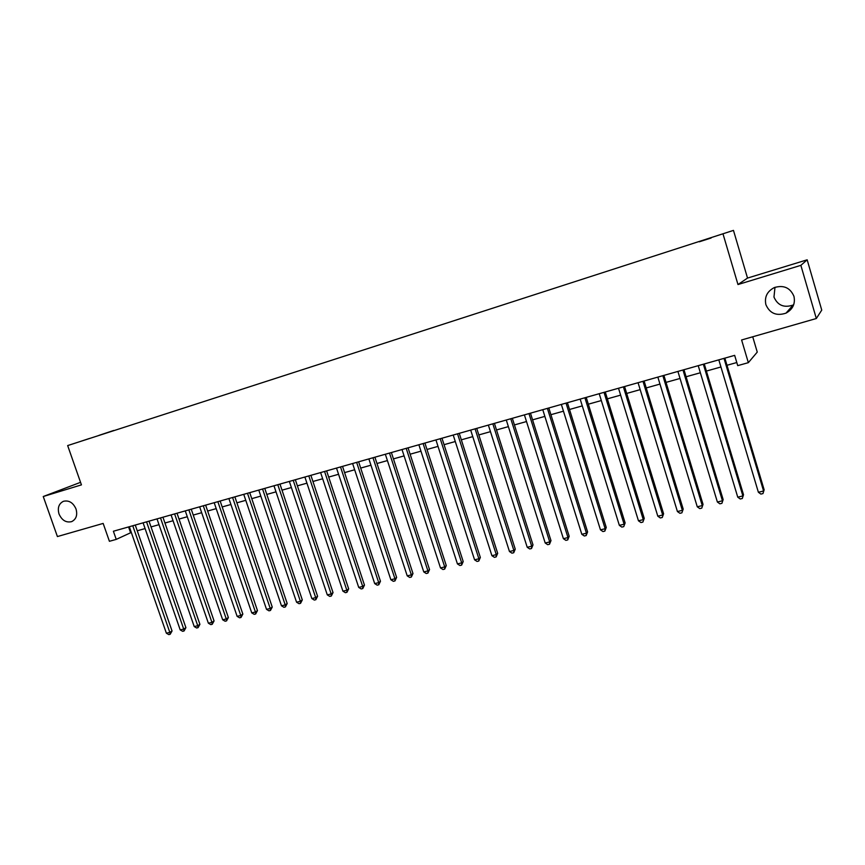 <?xml version="1.0" encoding="UTF-8"?>
<svg xmlns="http://www.w3.org/2000/svg" width="865" height="865" viewBox="0 0 865 865"><rect width="100%" height="100%" fill="white"/><g stroke="black" fill="none" stroke-linecap="round" stroke-linejoin="round"><path stroke-width="1.3" d="M76.012 508.966C77.666 515.064 76.217 519.281 71.687 521.617C66.14 522.925 61.923 520.384 59.015 514.005C57.349 507.874 58.82 503.635 63.437 501.3C68.941 500.067 73.136 502.619 76.012 508.966M793.692 304.739L793.054 305.064C784.004 308.059 777.646 305.388 773.97 297.063L774.986 287.31M793.951 296.327C795.476 303.702 792.827 309.302 786.026 313.13C776.478 316.266 769.774 313.433 765.882 304.642C764.325 297.052 767.114 291.375 774.262 287.602C783.636 284.78 790.199 287.688 793.951 296.327M81.018 441.236L89.538 438.436L81.018 441.236M80.542 482.335L43.25 496.521L57.414 536.56L103.151 523.422L109.412 541.295L116.234 539.392L131.318 532.451M733.466 230.393L67.665 445.572L733.466 230.393L747.522 278.076L737.975 284.542L800.871 265.35L807.164 259.814L747.522 278.076M807.164 259.814L821.75 310.103L816.322 318.515L741.608 339.977L748.344 362.662L757.253 352.098L752.723 336.788M800.871 265.35L816.322 318.515M748.344 362.662L737.715 365.636L734.655 355.364L113.391 531.24L116.234 539.392M711.127 237.929L699.32 241.789L711.149 237.994M98.999 435.43L113.672 430.694M98.945 435.376L113.715 430.467M737.975 284.542L723.086 234.177M43.25 496.521L81.44 484.876L67.665 445.572M137.243 530.786L145.082 528.591M151.018 526.926L158.998 524.677M164.945 523.011L173.076 520.73M179.023 519.065L187.294 516.74M193.252 515.064L201.675 512.707M207.643 511.031L216.218 508.631M222.186 506.944L230.912 504.5M236.891 502.825L245.779 500.327M251.769 498.651L260.808 496.11M266.798 494.423L276.011 491.85M282.012 490.163L291.386 487.536M297.387 485.849L306.934 483.167M312.946 481.481L322.656 478.756M328.678 477.069L338.561 474.29M344.584 472.604L354.661 469.771M360.683 468.084L370.944 465.208M376.967 463.51L387.412 460.58M393.445 458.882L404.085 455.898M410.118 454.212L420.941 451.173M426.986 449.476L438.014 446.383M444.059 444.686L455.282 441.528M461.337 439.831L472.766 436.63M478.821 434.933L490.466 431.657M496.521 429.959L508.371 426.629M514.426 424.931L526.504 421.547M532.57 419.849L544.864 416.389M550.918 414.692L563.45 411.178M569.516 409.48L582.275 405.89M588.33 404.193L601.326 400.549M607.392 398.841L620.627 395.132M626.692 393.434L640.176 389.639M646.231 387.942L659.984 384.082M666.039 382.384L680.041 378.459M686.086 376.762L700.358 372.761M706.402 371.063L720.945 366.976M726.989 365.279L736.796 362.532M128.571 526.947L130.561 532.667M724.005 358.391L763.579 491.006L758.378 492.25L718.815 359.851M724.859 358.142L764.141 489.806L762.962 493.591L760.876 494.088L758.378 492.25M764.141 489.806L762.962 493.591M703.353 364.23L742.884 495.937L737.748 497.159L698.228 365.679M704.272 363.97L743.511 494.726L742.3 498.5L740.245 498.986L737.748 497.159M743.511 494.726L742.3 498.5M682.972 370.004L722.448 500.803L717.377 502.014L677.911 371.431M683.966 369.723L723.151 499.581L721.907 503.333L719.875 503.819L717.377 502.014M723.151 499.581L721.907 503.333M662.85 375.702L702.272 505.603L697.266 506.793L657.854 377.108M663.909 375.399L703.04 504.371L701.774 508.112L699.774 508.588L697.266 506.793M703.04 504.371L701.774 508.112M642.987 381.324L682.355 510.35L677.414 511.529L638.067 382.719M644.122 381L683.199 509.107L681.89 512.826L679.922 513.302L677.414 511.529M683.199 509.107L681.89 512.826M623.384 386.871L662.687 515.032L657.811 516.189L618.518 388.244M624.573 386.536L663.596 513.778L662.266 517.486L660.309 517.951L657.811 516.189M663.596 513.778L662.266 517.486M604.019 392.353L643.268 519.649L638.457 520.795L599.218 393.716M605.273 391.996L644.241 518.394L642.879 522.092L640.954 522.547L638.457 520.795M644.241 518.394L642.879 522.092M584.902 397.759L624.098 524.222L619.34 525.347L580.166 399.1M586.221 397.392L625.125 522.947L623.741 526.634L621.838 527.088L619.34 525.347M625.125 522.947L623.741 526.634M566.034 403.101L605.154 528.731L600.461 529.845L561.353 404.431M567.408 402.712L606.246 527.455L605.154 528.731L604.84 531.121L602.959 531.564L600.461 529.845M606.246 527.455L604.84 531.121M547.394 408.388L586.448 533.186L581.81 534.289L542.766 409.696M548.821 407.977L587.595 531.899L586.448 533.186L586.167 535.554L584.308 535.986L581.81 534.289M587.595 531.899L586.167 535.554M528.98 413.6L567.981 537.576L563.396 538.668L524.406 414.886M530.472 413.178L569.181 536.289L567.981 537.576L567.721 539.922L565.883 540.365L563.396 538.668M569.181 536.289L567.721 539.922M510.793 418.746L549.729 541.923L545.199 543.004L506.285 420.022M512.34 418.303L550.983 540.625L549.729 541.923L549.502 544.247L547.686 544.68L545.199 543.004M550.983 540.625L549.502 544.247M492.834 423.828L531.694 546.215L527.218 547.286L488.368 425.093M494.423 423.374L533.002 544.918L531.694 546.215L531.499 548.518L529.715 548.951L527.218 547.286M533.002 544.918L531.499 548.518M475.09 428.856L513.875 550.464L509.463 551.513L470.679 430.1M476.734 428.38L515.248 549.145L513.875 550.464L513.713 552.746L511.95 553.168L509.463 551.513M515.248 549.145L513.713 552.746M457.553 433.819L496.283 554.649L491.915 555.687L453.206 435.041M459.25 433.333L497.689 553.33L496.283 554.649L496.142 556.909L494.402 557.33L491.915 555.687M497.689 553.33L496.142 556.909M440.231 438.717L478.886 558.79L474.571 559.817L435.938 439.939M441.983 438.22L480.345 557.471L478.886 558.79L478.778 561.039L477.058 561.439L474.571 559.817M480.345 557.471L478.778 561.039M423.115 443.561L461.694 562.888L457.434 563.894L418.876 444.761M424.91 443.053L463.207 561.558L461.694 562.888L461.629 565.105L459.921 565.515L457.434 563.894M463.207 561.558L461.629 565.105M406.204 448.351L444.718 566.932L440.501 567.927L402.009 449.541M408.053 447.832L446.275 565.591L444.718 566.932L444.664 569.127L442.977 569.527L440.501 567.927M446.275 565.591L444.664 569.127M389.499 453.076L427.926 570.922L423.764 571.916L385.347 454.255M391.38 452.546L429.537 569.581L427.926 570.922L427.905 573.106L426.24 573.506L423.764 571.916M429.537 569.581L427.905 573.106M372.977 457.758L411.34 574.879L407.22 575.852L368.879 458.915M374.913 457.207L412.983 573.527L411.34 574.879L411.34 577.041L409.696 577.431L407.22 575.852M412.983 573.527L411.34 577.041M356.65 462.375L394.937 578.782L390.861 579.745L352.606 463.521M358.629 461.824L396.624 577.431L394.937 578.782L394.97 580.923L393.337 581.312L390.861 579.745M396.624 577.431L394.97 580.923M340.518 466.949L378.719 582.642L374.696 583.594L336.517 468.084M342.529 466.376L380.459 581.28L378.719 582.642L378.784 584.772L377.172 585.151L374.696 583.594M380.459 581.28L378.784 584.772M324.57 471.457L362.695 586.459L358.716 587.4L320.612 472.582M326.624 470.884L364.468 585.097L362.695 586.459L362.77 588.568L361.181 588.946L358.716 587.4M364.468 585.097L362.77 588.568M308.794 475.923L346.843 590.233L342.918 591.163L304.891 477.037M310.892 475.328L348.671 588.86L346.843 590.233L346.952 592.32L345.384 592.698L342.918 591.163M348.671 588.86L346.952 592.32M293.213 480.335L331.176 593.963L327.294 594.882L289.343 481.437M295.343 479.729L333.036 592.59L331.176 593.963L331.306 596.028L329.76 596.407L327.294 594.882M333.036 592.59L331.306 596.028M277.795 484.703L315.693 597.65L311.843 598.558L273.978 485.784M279.968 484.086L317.585 596.277L315.693 597.65L315.844 599.705L314.309 600.072L311.843 598.558M317.585 596.277L315.844 599.705M262.56 489.017L300.371 601.294L296.565 602.202L258.776 490.087M264.766 488.39L302.307 599.921L300.371 601.294L300.544 603.337L299.02 603.694L296.565 602.202M302.307 599.921L300.544 603.337M247.487 493.277L285.223 604.905L281.46 605.792L243.746 494.337M249.736 492.65L287.191 603.521L285.223 604.905L285.418 606.927L283.915 607.284L281.46 605.792M287.191 603.521L285.418 606.927M232.588 497.505L270.237 608.463L266.517 609.349L228.89 498.543M234.869 496.856L272.248 607.089L270.237 608.463L270.453 610.474L268.972 610.831L266.517 609.349M272.248 607.089L270.453 610.474M217.85 501.668L255.424 611.998L251.737 612.874L214.196 502.706M220.164 501.019L257.467 610.614L255.424 611.998L255.662 613.988L254.191 614.334L251.737 612.874M257.467 610.614L255.662 613.988M203.286 505.798L240.762 615.48L237.129 616.356L199.664 506.825M205.632 505.128L242.838 614.096L240.762 615.48L241.021 617.459L239.573 617.805L237.129 616.356M242.838 614.096L241.021 617.459M188.862 509.874L226.262 618.94L222.662 619.794L185.283 510.891M191.241 509.204L228.371 617.545L226.262 618.94L226.544 620.897L225.105 621.232L222.662 619.794M228.371 617.545L226.544 620.897M174.611 513.918L211.925 622.346L208.368 623.2L171.065 514.913M177.022 513.237L214.066 620.951L211.925 622.346L212.228 624.292L210.801 624.627L208.368 623.2M214.066 620.951L212.228 624.292M160.501 517.908L197.739 625.73L194.214 626.563L157.008 518.903M162.944 517.216L199.912 624.335L197.739 625.73L198.063 627.655L196.647 627.99L194.214 626.563M199.912 624.335L198.063 627.655M146.553 521.855L183.704 629.071L180.212 629.904L143.093 522.838M149.029 521.152L185.91 627.666L183.704 629.071L184.04 630.985L182.645 631.309L180.212 629.904M185.91 627.666L184.04 630.985M132.756 525.758L169.81 632.38L166.372 633.202L129.328 526.731M135.254 525.055L172.049 630.974L169.81 632.38L170.178 634.272L168.794 634.607L166.372 633.202M172.049 630.974L170.178 634.272M786.026 313.13L793.054 305.064"/></g></svg>
